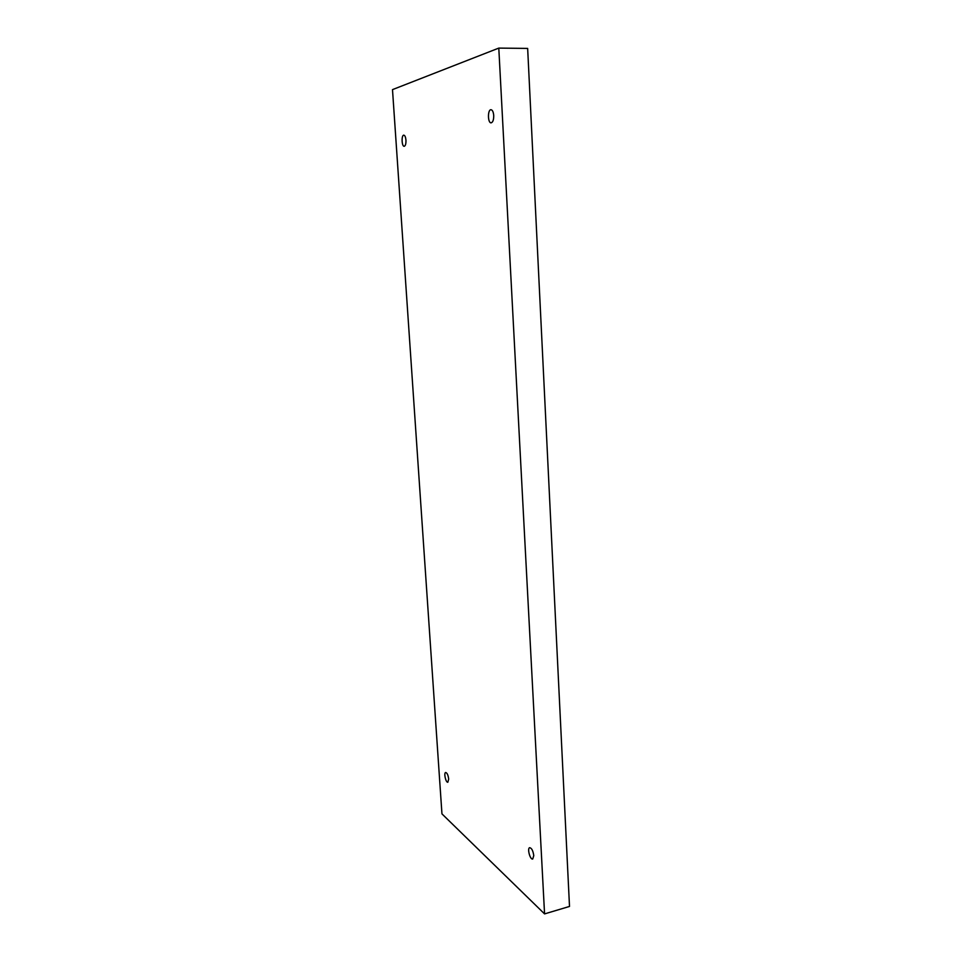 <?xml version="1.0" encoding="UTF-8"?>
<svg xmlns="http://www.w3.org/2000/svg" width="962" height="962" viewBox="0 0 962 962"><rect width="100%" height="100%" fill="white"/><g stroke="black" fill="none" stroke-linecap="round" stroke-linejoin="round"><path stroke-width="1.44" d="M392.496 89.622L441.955 813.876L544.564 913.9L569.504 906.444L527.657 48.413L498.797 48.1L392.496 89.622M544.564 913.9L498.797 48.1M533.766 855.639L532.72 859.006C530.11 860.004 526.972 848.135 529.713 847.678C531.733 848.147 533.08 850.805 533.766 855.639M493.722 115.536C493.746 119.877 492.881 122.306 491.125 122.835C487.674 123.196 487.53 109.464 490.993 109.716C492.496 110.005 493.398 111.941 493.722 115.536M405.964 140.187C406.048 143.819 405.471 145.851 404.208 146.296C401.695 146.609 401.274 134.957 403.824 135.161C404.942 135.401 405.651 137.085 405.964 140.187M448.677 779.088L447.859 782.226C445.851 782.948 443.566 772.751 445.671 772.486C447.138 772.895 448.148 775.095 448.677 779.088"/></g></svg>
